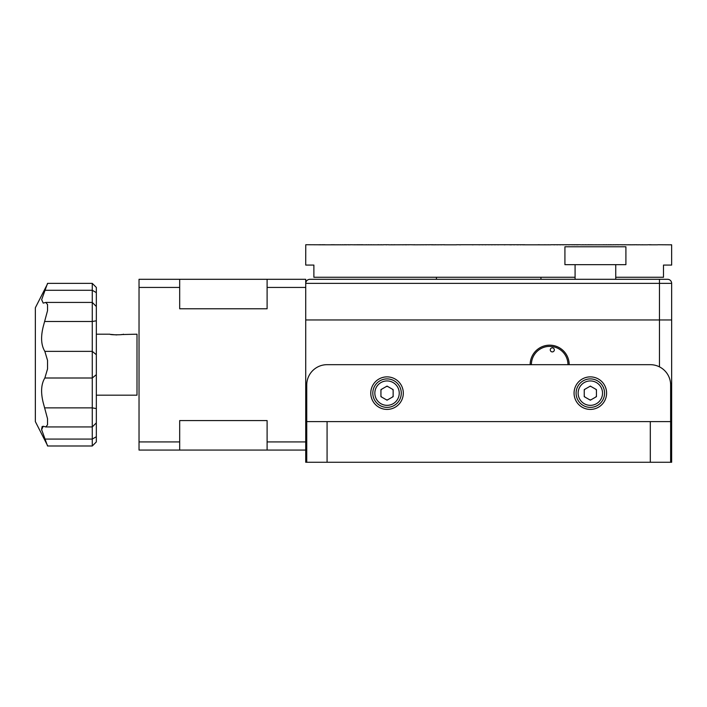 <?xml version="1.0" encoding="UTF-8"?>
<svg xmlns="http://www.w3.org/2000/svg" width="707" height="707" viewBox="0 0 707 707"><rect width="100%" height="100%" fill="white"/><g stroke="black" fill="none" stroke-linecap="round" stroke-linejoin="round"><path stroke-width="1.06" d="M670.634 462.263L650.307 462.263L650.307 421.602L670.634 421.602L670.634 462.263L671.65 462.263L671.65 319.953L659.454 319.953L671.65 319.953L671.65 283.366A4.065 4.065 0 0 0 667.585 279.3L309.79 279.3C307.342 279.557 305.99 280.909 305.724 283.366L305.724 319.953L659.454 319.953L305.724 319.953L305.724 462.263L306.741 462.263L306.741 421.602L327.076 421.602L327.076 462.263L306.741 462.263M567.968 364.679A18.294 18.294 0 0 0 549.675 346.386A18.294 18.294 0 0 0 531.381 364.679M387.047 386.437A6.708 6.708 0 0 0 386.411 386.464L381.577 389.257A6.708 6.708 0 0 0 380.94 390.344L380.94 395.938A6.708 6.708 0 0 0 381.577 397.025L386.411 399.817A6.708 6.708 0 0 0 387.675 399.817L392.509 397.025A6.708 6.708 0 0 0 393.145 395.938L393.145 390.344A6.708 6.708 0 0 0 392.509 389.257L387.675 386.464A6.708 6.708 0 0 0 387.047 386.437M590.336 386.437A6.708 6.708 0 0 0 589.709 386.464L584.866 389.257A6.708 6.708 0 0 0 584.238 390.344L584.238 395.938A6.708 6.708 0 0 0 584.866 397.025L589.709 399.817A6.708 6.708 0 0 0 590.964 399.817L595.807 397.025A6.708 6.708 0 0 0 596.434 395.938L596.434 390.344A6.708 6.708 0 0 0 595.807 389.257L590.964 386.464A6.708 6.708 0 0 0 590.336 386.437M444.57 244.816L456.519 244.816M460.469 244.737L513.75 244.737M514.555 244.737L521.103 244.737M523.534 244.816L522.517 244.737M524.735 244.816L550.886 244.816M580.518 244.816L613.172 244.816M593.164 244.816L592.643 244.737M389.239 244.816L410.882 244.737M433.099 244.816L444.57 244.737M671.632 244.816L671.65 265.072L663.493 265.072L663.493 277.268L615.744 277.268M305.76 244.816L305.724 265.072L313.881 265.072L313.881 277.268L575.083 277.268M348.171 244.737L350.336 244.816M363.999 244.816L371.396 244.816M413.895 244.816L431.553 244.737M577.743 244.816L576.258 244.816M603.513 244.816L604.149 244.816M610.813 244.816L611.414 244.737L610.813 244.816M550.886 244.737L568.525 244.737M521.103 244.816L520.423 244.737M524.382 244.737L522.517 244.816M524.382 244.816L523.419 244.816M544.841 244.737L545.442 244.816M545.3 244.816L544.841 244.816M577.036 244.816L578.167 244.816M575.083 244.816L573.739 244.737M565.644 244.816L566.378 244.816M608.418 244.816L609.027 244.737L608.418 244.816M327.332 244.816L338.582 244.816M319.431 244.816L320.863 244.816L319.431 244.816M308.04 244.737L326.952 244.816M324.884 244.816L322.507 244.816L324.884 244.816M321.826 244.816L324.981 244.816M348.171 244.816L349.338 244.816M345.476 244.816L346.103 244.816M342.444 244.816L349.338 244.737M339.051 244.816L342.409 244.816M345.476 244.737L346.244 244.737M359.023 244.816L362.877 244.737M362.877 244.816L363.61 244.816M361.887 244.816L361.304 244.737L361.887 244.816M405.102 244.816L406.817 244.816M408.849 244.816L408.116 244.737L408.849 244.816M433.373 244.737L431.765 244.737L433.373 244.816M489.094 244.816L488.281 244.737L489.094 244.816M492.178 244.816L491.471 244.816M495.271 244.816L494.67 244.816M497.861 244.816L498.347 244.816M505.037 244.816L504.232 244.816M514.519 244.816L513.75 244.816M517.71 244.816L516.905 244.816L517.71 244.816M520.856 244.737L524.735 244.737M520.856 244.816L520.06 244.816M527.122 244.816L526.326 244.816M530.241 244.816L529.446 244.816M533.343 244.816L532.557 244.816M536.436 244.816L535.65 244.816M547.872 244.816L548.641 244.737L547.872 244.816M554.633 244.816L553.873 244.816M557.602 244.816L556.851 244.816M560.554 244.816L559.803 244.816M563.479 244.816L562.737 244.816M569.259 244.816L568.525 244.816M569.259 244.737L580.173 244.737M575.083 244.737L573.739 244.816M583.266 244.816L582.568 244.816M585.988 244.816L585.299 244.816M588.675 244.816L587.994 244.816M591.335 244.816L590.663 244.737L591.335 244.816M596.558 244.816L595.904 244.737L596.558 244.816M593.96 244.816L592.643 244.816M598.476 244.816L599.121 244.737L598.476 244.816M606.606 244.816L605.979 244.737L606.606 244.816M616.08 244.816L615.488 244.816M616.08 244.737L632.615 244.816M622.222 244.816L622.779 244.816M624.387 244.816L624.926 244.737L624.387 244.816M631.13 244.816L630.617 244.737L631.13 244.816M635.054 244.816L634.559 244.816M638.792 244.816L635.054 244.737M636.945 244.816L636.468 244.816M640.144 244.816L646.932 244.816M641.912 244.816L642.354 244.737L641.912 244.816M650.422 244.816L656.944 244.816M658.482 244.737L670.916 244.816M670.987 244.737L671.615 244.816M368.365 244.816L368.966 244.737L368.347 244.737M354.605 244.816L359.023 244.737M307.916 244.737L305.76 244.737M335.021 244.816L335.463 244.737L335.021 244.816M337.23 244.737L336.779 244.737M337.23 244.816L336.779 244.816M340.907 244.816L340.429 244.816M342.815 244.816L342.321 244.816M346.757 244.816L346.244 244.816M350.743 244.737L355.153 244.816M373.234 244.816L373.862 244.737L373.234 244.816M370.768 244.816L383.415 244.816M378.254 244.816L378.908 244.816M381.48 244.737L380.817 244.737M381.48 244.816L380.817 244.816M388.7 244.737L383.415 244.737M386.711 244.816L386.04 244.816M391.386 244.816L392.076 244.816M389.38 244.816L388.7 244.816M394.806 244.816L394.108 244.816M399.632 244.816L400.339 244.737L399.632 244.816M403.149 244.816L402.433 244.816L403.149 244.737M416.83 244.816L417.572 244.816M419.772 244.816L420.524 244.816M422.742 244.816L423.502 244.816M428.734 244.816L429.502 244.737L428.734 244.816M426.498 244.816L425.729 244.816M432.534 244.816L431.553 244.816M435.583 244.816L434.805 244.816M438.649 244.816L437.863 244.816M444.031 244.816L444.818 244.816M441.725 244.816L440.938 244.816M447.929 244.816L447.133 244.816M451.048 244.816L450.253 244.816M454.177 244.816L453.381 244.816M460.469 244.816L459.523 244.816M473.151 244.816L472.338 244.816M479.523 244.816L479.028 244.816M482.112 244.816L482.713 244.737L482.112 244.816M482.713 244.816L481.9 244.737M485.903 244.816L485.196 244.816M657.263 244.816L658.173 244.737M648.911 244.737L650.422 244.737M647.338 244.816L648.513 244.737M638.792 244.737L640.595 244.816M633.11 244.816L634.559 244.737M613.764 244.816L615.488 244.737M456.519 244.737L459.523 244.737M410.997 244.737L414.647 244.816M348.728 244.816L348.268 244.816M344.265 244.816L344.76 244.816M361.887 244.737L361.304 244.737L361.887 244.737M649.318 244.816L651.103 244.816M617.777 244.816L618.351 244.816L617.777 244.816M589.426 244.816L588.913 244.816M593.747 244.816L593.297 244.816M572.52 244.816L571.389 244.737L572.52 244.737M538.089 244.816L539.512 244.816M539.123 244.816L538.089 244.737M518.478 244.816L516.905 244.816M517.082 244.816L518.478 244.737M539.512 244.737L538.336 244.737M589.426 244.737L588.913 244.737M618.351 244.737L617.777 244.737M628.647 244.737L629.106 244.737L628.647 244.737M405.261 244.737L406.817 244.737M344.76 244.737L344.265 244.737L344.76 244.737M345.202 244.737L344.265 244.737M342.815 244.737L342.321 244.737M362.497 244.737L361.162 244.737M357.362 244.737L356.796 244.737M356.735 244.737L358.025 244.737M378.908 244.737L378.254 244.737M405.102 244.737L406.145 244.737M510.648 244.737L511.391 244.737L510.648 244.737M517.71 244.737L516.905 244.737M523.198 244.737L523.684 244.737M566.378 244.737L565.644 244.737M576.258 244.737L578.167 244.737M583.266 244.737L582.568 244.737L583.266 244.737M585.988 244.737L585.299 244.737L585.988 244.737M588.675 244.737L587.994 244.737L588.675 244.737M591.335 244.737L590.663 244.737L591.335 244.737M604.149 244.737L603.513 244.737L604.149 244.737M606.606 244.737L605.979 244.737L606.606 244.737M609.027 244.737L608.418 244.737L609.027 244.737M610.079 244.737L610.813 244.737M613.764 244.737L613.172 244.737M620.578 244.737L620.021 244.737L620.578 244.737M624.926 244.737L624.387 244.737L624.926 244.737M633.11 244.737L632.615 244.737M631.13 244.737L630.617 244.737M636.945 244.737L636.468 244.737M414.647 244.737L413.895 244.737L414.647 244.737M371.396 244.737L370.768 244.737L371.396 244.737M339.051 244.737L338.582 244.737M340.907 244.737L340.429 244.737M350.875 244.737L350.336 244.737M355.153 244.737L354.605 244.737L355.153 244.737M366.562 244.737L366.12 244.737M386.711 244.737L386.04 244.737M392.023 244.737L391.386 244.737L392.023 244.737M394.621 244.737L394.108 244.737L394.621 244.737M435.583 244.737L434.805 244.737L435.583 244.737M433.099 244.737L431.774 244.737M405.986 244.737L406.49 244.737M321.826 244.737L324.981 244.737M345.423 244.737L344.159 244.737M509.738 244.737L511.523 244.737M514.519 244.737L512.814 244.737M462.82 244.737L463.394 244.737L462.82 244.737M511.612 244.816L510.339 244.816M509.738 244.816L511.523 244.816M610.079 244.816L611.414 244.816M576.956 244.816L578.105 244.816M356.796 244.816L357.362 244.816L356.796 244.816M334.499 244.816L331.009 244.816M378.395 244.816L377.768 244.816M378.395 244.737L377.768 244.737M360.738 244.737L361.984 244.737M360.049 244.737L358.467 244.737M348.719 244.737L348.268 244.737M334.499 244.737L331.009 244.737M324.884 244.737L322.507 244.737L324.884 244.737M319.431 244.737L320.863 244.737L319.431 244.737M576.956 244.737L578.105 244.737M601.012 244.816L601.648 244.816M649.318 244.737L651.103 244.737M489.094 244.737L488.625 244.737L489.094 244.737M511.612 244.737L510.339 244.737M405.261 244.816L405.986 244.816L405.261 244.816M345.423 244.816L344.159 244.816M360.049 244.816L358.467 244.816M360.738 244.816L361.984 244.816M362.497 244.816L361.162 244.816M356.735 244.816L358.025 244.816M403.308 393.145A16.261 16.261 0 0 0 387.047 376.875A16.261 16.261 0 0 0 370.777 393.145A16.261 16.261 0 0 0 387.047 409.406A16.261 16.261 0 0 0 403.308 393.145M606.597 393.145A16.261 16.261 0 0 0 590.336 376.875A16.261 16.261 0 0 0 574.066 393.145A16.261 16.261 0 0 0 590.336 409.406A16.261 16.261 0 0 0 606.597 393.145M650.307 421.602L327.076 421.602M650.307 462.263L327.076 462.263M670.634 421.602L670.634 385.006A20.326 20.326 0 0 0 650.307 364.679L327.076 364.679A20.326 20.326 0 0 0 306.741 385.006L306.741 421.602M671.65 283.366L659.454 283.366L659.454 279.3L667.585 279.3M611.202 264.665L625.907 264.665L625.907 246.77L564.92 246.77L564.92 264.665L611.202 264.665M552.653 347.871A2.033 2.033 0 0 1 554.306 350.221A2.033 2.033 0 0 1 551.946 351.874A2.033 2.033 0 0 1 550.302 349.514A2.033 2.033 0 0 1 552.653 347.871M569.188 364.679A19.513 19.513 0 0 0 553.077 345.467A19.513 19.513 0 0 0 530.162 364.679M47.546 445.543L35.35 421.602L35.35 307.757L47.546 283.825M92.272 283.366L96.338 287.431L96.338 441.928L92.272 445.993L47.546 445.993L41.66 429.706L43.207 426.241L45.787 426.948L47.546 424.792L47.546 418.765L43.207 402.663C40.626 392.235 41.174 384.016 44.85 377.998L47.546 368.939L47.546 360.42L44.85 351.37C41.174 345.37 40.626 337.151 43.207 326.705L47.546 310.594L47.546 304.567L45.787 302.419L43.207 303.117L41.66 299.662L47.546 283.366L92.272 283.366L92.272 290.285L44.85 290.285M92.272 445.993L92.272 290.285L96.338 292.627M121.41 334.561L136.999 334.19L136.999 395.178L96.338 395.178M123.371 334.19C123.796 334.994 109.55 334.994 109.956 334.19L96.338 334.19M111.14 334.429L116.673 334.932M42.455 426.409L41.784 427.196M41.563 428.539L41.793 430.475M179.684 279.3L179.684 287.431L139.032 287.431L139.032 279.3L305.724 279.3L305.724 283.366L659.454 283.366L659.454 366.853M305.724 450.067L179.684 450.067L267.105 450.067L267.105 441.928L305.724 441.928L305.724 287.431L267.105 287.431L267.105 308.782L179.684 308.782L179.684 287.431M267.105 287.431L267.105 279.3M179.684 441.928L179.684 450.067L139.032 450.067L139.032 441.928L179.684 441.928L179.684 420.577L267.105 420.577L267.105 441.928M139.032 287.431L139.032 441.928M576.099 393.145A14.228 14.228 0 0 1 590.336 378.908A14.228 14.228 0 0 1 604.565 393.145A14.228 14.228 0 0 1 590.336 407.373A14.228 14.228 0 0 1 576.099 393.145A14.228 14.228 0 0 0 590.336 407.373A14.228 14.228 0 0 0 604.565 393.145M584.238 396.662L590.336 400.18L596.434 396.662L596.434 389.619L590.336 386.102L584.238 389.619L584.238 396.662M372.81 393.145A14.228 14.228 0 0 1 387.047 378.908A14.228 14.228 0 0 1 401.276 393.145A14.228 14.228 0 0 1 387.047 407.373A14.228 14.228 0 0 1 372.81 393.145A14.228 14.228 0 0 0 387.047 407.373A14.228 14.228 0 0 0 401.276 393.145M380.94 396.662L387.047 400.18L393.145 396.662L393.145 389.619L387.047 386.102L380.94 389.619L380.94 396.662M595.807 397.025L590.964 399.817M589.709 399.817L584.866 397.025M584.238 395.938L584.238 390.344M596.434 390.344L596.434 395.938M392.509 397.025L387.675 399.817M386.411 399.817L381.577 397.025M380.94 395.938L380.94 390.344M393.145 390.344L393.145 395.938M96.338 354.693L92.272 351.37L44.85 351.37M96.338 408.575L92.272 407.868L44.85 407.868M96.338 436.74L92.272 439.074L44.85 439.074M96.338 374.666L92.272 377.998L44.85 377.998M96.338 320.792L92.272 321.491L44.85 321.491M602.532 393.145A12.196 12.196 0 0 0 590.336 380.94A12.196 12.196 0 0 0 578.14 393.145A12.196 12.196 0 0 0 590.336 405.341A12.196 12.196 0 0 0 602.532 393.145M399.243 393.145A12.196 12.196 0 0 0 387.047 380.94A12.196 12.196 0 0 0 374.843 393.145A12.196 12.196 0 0 0 387.047 405.341A12.196 12.196 0 0 0 399.243 393.145M615.744 279.3L615.744 264.665M575.083 279.3L575.083 264.665M540.935 277.268L540.935 279.3M436.44 277.268L436.44 279.3M96.338 422.874L92.272 426.94L45.849 426.94M96.338 306.485L92.272 302.419L45.787 302.419"/></g></svg>
